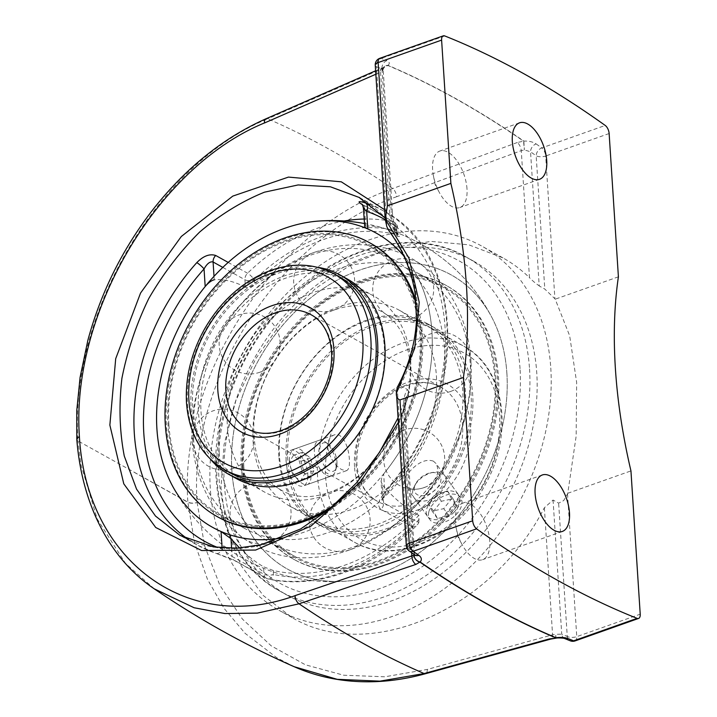 <?xml version="1.0" encoding="UTF-8"?>
<svg xmlns="http://www.w3.org/2000/svg" width="717" height="717" viewBox="0 0 717 717"><rect width="100%" height="100%" fill="white"/><g stroke="black" fill="none" stroke-linecap="round" stroke-linejoin="round"><path stroke-width="0.54" stroke-dasharray="3.58 2.69" d="M375.833 74.236L380.566 72.157A6.829 3.531 -113.6 0 1 382.009 67.99L383.98 66.86A6.829 5.575 45 0 0 382.582 70.822A6.829 5.691 -132.1 0 1 384.213 66.627A6.829 6.829 0 0 0 383.98 66.86A6.829 5.575 45 0 1 387.807 65.462A1347.987 672.645 70.5 0 1 523.553 141.168A6.829 4.876 124.6 0 1 523.822 141.07L524.387 149.907L523.553 141.168L517.307 142.495A6.829 3.02 -110.3 0 1 521.268 150.633L529.478 277.658C521.456 269.888 512.601 263.3 502.922 257.887L468.739 244.802L430.98 241.396L391.536 247.831L352.405 263.793L315.525 288.467L282.767 320.633L255.754 358.679L235.857 400.678L224.062 444.54L220.97 488.062L226.724 529.056L241.046 565.48L263.22 595.486L292.115 617.588C369.174 663.557 491.907 610.113 544.364 507.744L553.058 500.054L558.642 503.164L563.723 500.538L567.523 493.879A208.414 157.122 -60.9 0 0 567.765 493.278L576.154 436.133L576.647 382.412L569.665 335.78L555.209 299.186A208.414 157.122 -60.9 0 0 554.904 298.774L544.795 289.068L539.211 285.958L530.535 151.798A6.829 4.84 125.1 0 1 536.101 143.902C532.973 141.849 528.814 140.908 523.634 141.079M550.781 367.991A208.414 157.122 119.1 0 1 462.743 573.878A208.414 157.122 119.1 0 1 279.012 610.284A208.414 157.122 119.1 0 1 243.296 351.724A208.414 157.122 119.1 0 1 482.039 246.236A208.414 157.122 119.1 0 1 550.781 367.991M539.838 286.244C536.226 283.923 532.668 280.965 529.173 277.354M224.278 483.572A191.26 144.189 119.1 0 1 305.075 294.633A191.26 144.189 119.1 0 1 473.686 261.221A191.26 144.189 119.1 0 1 536.764 372.948A191.26 144.189 119.1 0 1 455.976 561.886A191.26 144.189 119.1 0 1 287.365 595.298A191.26 144.189 119.1 0 1 224.278 483.572M567.765 493.278L630.951 470.908M618.404 276.816L555.218 299.186M467 188.876A29.962 14.949 70.5 0 0 439.817 151.054A29.962 14.949 70.5 0 0 433.453 176.006A29.962 14.949 70.5 0 0 439.163 192.138A29.962 14.949 70.5 0 0 459.812 207.536A29.962 14.949 70.5 0 0 467 188.876M489.774 541.021A29.962 14.949 70.5 0 0 462.59 503.2A29.962 14.949 70.5 0 0 456.227 528.151A29.962 14.949 70.5 0 0 461.936 544.293A29.962 14.949 70.5 0 0 482.586 559.681A29.962 14.949 70.5 0 0 489.774 541.021M517.307 142.495L392.755 188.544C274.584 229.261 178.883 376.237 187.863 502.097L78.019 440.946C68.733 314.709 157.471 163.861 267.71 118.807A1340.772 669.042 -109.5 0 1 392.755 188.544A6.829 3.02 -110.3 0 1 396.725 196.691L521.268 150.633L524.387 149.907L530.535 151.798A1341.166 669.239 70.5 0 1 536.173 155.795A6.829 2.922 176.3 0 0 545.673 156.001L554.904 298.774M294.185 666.72L276.735 657.713L245.071 633.308L224.08 608.374L207.419 579.193L194.486 542.437L187.872 502.294A6.829 2.967 -4.6 0 0 197.076 502.5A6.829 2.868 -2.8 0 1 187.863 502.097A6.829 5.144 119.1 0 0 187.872 502.294L132.923 471.58M385.11 217.995L397.908 234.746L389.842 215.602L380.566 72.157L382.582 70.822L384.213 66.627A6.829 5.691 -132.1 0 1 384.222 66.627A6.829 5.691 -132.1 0 1 388.067 65.364A1347.996 672.645 -109.5 0 1 523.822 141.07M387.987 65.426C390.003 63.49 389.618 61.895 386.813 60.64A6.829 5.404 -67.7 0 0 382.009 68.957A1341.166 669.239 70.5 0 0 376.479 66.735A6.829 5.422 111.7 0 1 381.265 58.4A1347.996 672.645 -109.5 0 1 386.813 60.64M384.59 209.687L389.842 215.602A6.829 2.922 176.3 0 0 392.459 213.083L383.201 69.854L382.009 68.957L391.222 211.542A6.829 2.922 176.3 0 1 392.459 213.074A6.829 2.922 176.3 0 0 392.459 213.074C392.504 220.236 396.68 234.199 397.908 234.755L399.459 236.565L397.621 236.278L390.299 232.191C422.878 275.651 426.767 335.673 400.211 385.522L397.272 387.314M375.609 70.795L382.009 67.998A6.829 3.531 -113.6 0 1 383.756 68.016L387.861 65.399M383.756 68.016L267.71 118.807A6.829 3.531 -113.6 0 0 266.285 118.655M197.112 502.492L204.677 546.04L219.922 585.386L242.418 619.094L271.178 645.82L305.433 664.811L343.739 675.235L384.859 676.785L427.296 669.427L552.574 634.769A6.829 3.271 -105.5 0 1 550.88 639.035M544.364 507.744L552.574 634.769L555.711 634.285L555.8 638.202M564.629 638.515A6.829 5.404 112.3 0 1 561.734 634.213L555.711 634.285L556.051 638.175M154.263 588.836L125.538 563.472L97.216 518.991L80.896 464.437L78.028 440.937A6.829 2.976 175.5 0 1 76.809 439.494M397.218 387.413L407.57 547.385A1341.166 669.239 70.5 0 0 413.198 551.373A6.829 4.84 -54.9 0 0 414.847 554.985M400.211 385.522L407.543 389.618C404.415 393.776 403.223 400.167 403.985 408.798L413.198 551.373L414.48 553.551L414.283 554.591M389.214 231.17L390.299 232.191M407.543 389.618L409.541 392.558C391.84 447.139 354.583 496.809 310.578 524.512C266.5 551.965 217.618 556.222 180.729 535.823L180.182 535.509M359.862 197.749C375.896 206.819 389.089 219.76 399.459 236.565M235.472 560.882L267.307 578.646A6.829 4.374 102.3 0 0 268.095 578.942A6.829 4.374 102.3 0 0 273.473 574.451A6.829 2.922 -3.7 0 1 263.973 574.245L232.138 556.491A6.829 5.153 -60.9 0 0 234.387 560.479A6.829 5.153 -60.9 0 0 235.472 560.882L215.575 553.174A6.829 4.445 108.7 0 0 216.05 553.381A6.829 4.445 108.7 0 0 216.059 553.39A6.829 4.445 108.7 0 0 222.171 549.105A184.43 139.035 119.1 0 1 217.789 547.51M385.262 219.743A184.43 139.035 119.1 0 1 384.787 491.53A6.829 1.291 -138.1 0 1 385.952 493.914A6.829 1.291 -138.1 0 1 384.222 493.466C378.092 500.376 377.008 505.682 380.969 509.384A6.829 5.153 -60.9 0 0 383.595 502.868L418.871 522.541L417.644 524.503C374.516 568.509 316.502 589.983 268.095 578.942A6.829 6.829 0 0 1 266.222 578.234A6.829 5.153 -60.9 0 0 267.307 578.646A191.26 144.189 -60.9 0 0 412.804 527.138L417.644 524.503M506.892 373.36A168.334 126.909 -60.9 0 0 492.032 317.73A168.334 126.909 -60.9 0 0 258.47 360.337A168.334 126.909 -60.9 0 0 345.298 581.2A168.334 126.909 -60.9 0 0 506.892 373.36M231.609 548.326L232.138 556.491L222.171 549.105L222.1 547.949M362.04 204.426L393.05 221.723A6.829 4.374 -77.7 0 1 394.726 230.282A6.829 2.922 176.3 0 0 397.621 227.656A6.829 2.922 176.3 0 0 396.384 226.124L363.385 207.921M344.205 220.997A191.26 144.189 -60.9 0 0 247.562 273.231A6.829 5.153 -60.9 0 0 244.927 279.738A6.829 2.922 176.3 0 0 254.427 279.953A6.829 1.658 45.8 0 0 247.562 273.231L228.221 262.44M222.826 267.414L244.927 279.738L245.411 287.221C248.342 288.064 251.434 286.97 254.687 283.941L254.427 279.953A184.43 139.035 119.1 0 1 394.726 230.282L394.986 234.28L398.069 234.504L396.868 233.608L396.384 226.124A6.829 5.153 -60.9 0 0 394.135 222.127A6.829 5.153 -60.9 0 0 393.05 221.723A191.26 144.189 -60.9 0 0 364.102 219.026M398.069 234.504L397.621 227.656A6.829 6.829 0 0 0 394.135 222.127L362.3 204.372A6.829 5.153 -60.9 0 0 362.291 204.372A6.829 5.153 -60.9 0 1 364.55 208.36L365.697 226.16L364.603 226.742M381.068 481.421L382 476.635L383.649 473.937L384.787 491.53L382.286 500.242L383.595 502.868L382.448 485.077L381.068 481.421L382.286 500.242C381.605 500.502 382.824 498.387 385.952 493.905C468.604 407.113 468.81 253.782 383.658 211.022A191.26 144.189 -60.9 0 0 370.106 204.641M419.131 519.404A184.43 139.035 119.1 0 1 273.473 574.451L273.213 570.463A180.523 136.096 -60.9 0 0 418.871 515.308L418.871 522.541M273.213 570.463L263.489 566.762L263.973 574.245A6.829 5.153 -60.9 0 0 266.222 578.234L234.387 560.479C234.674 560.3 226.052 556.643 216.05 553.381L197.345 545.09A191.26 144.189 -60.9 0 0 215.575 553.174M365.697 226.16A154.953 77.319 -109.5 0 1 384.195 228.32A154.953 77.319 -109.5 0 1 396.868 233.608M394.986 234.28A180.523 136.096 -60.9 0 0 254.687 283.941M245.411 287.221A154.953 77.319 70.5 0 0 214.24 279.782L214.016 276.377M403.985 408.798A6.829 2.922 -3.7 0 1 405.213 410.33A6.829 2.922 -3.7 0 1 405.222 410.339A6.829 2.922 -3.7 0 1 402.595 412.858L406.243 397.299C405.213 400.875 404.863 405.222 405.213 410.339L414.48 553.551L415.062 555.155M406.252 397.281L409.541 392.558M383.649 473.937A168.334 126.909 -60.9 0 0 403.841 256.014A168.334 126.909 119.1 0 1 415.215 421.874A168.334 126.909 119.1 0 1 282.131 537.938M418.871 515.308A154.953 77.319 -109.5 0 1 382.448 485.077M239.729 548.048A154.953 77.319 70.5 0 0 263.489 566.762M287.777 460.117A112.219 84.597 119.1 0 1 335.18 349.251A112.219 84.597 119.1 0 1 434.108 329.65A112.219 84.597 119.1 0 1 453.332 468.864A112.219 84.597 119.1 0 1 324.792 525.669A112.219 84.597 119.1 0 1 287.777 460.117M286.182 460.673A114.173 86.076 119.1 0 1 334.409 347.888A114.173 86.076 119.1 0 1 435.058 327.947A114.173 86.076 119.1 0 1 454.623 469.581A114.173 86.076 119.1 0 1 323.842 527.371A114.173 86.076 119.1 0 1 286.182 460.673M279.433 455.465A112.219 84.597 119.1 0 1 326.835 344.608A112.219 84.597 119.1 0 1 425.764 325.007A112.219 84.597 119.1 0 1 444.997 464.213A112.219 84.597 119.1 0 1 316.448 521.017A112.219 84.597 119.1 0 1 279.433 455.465M242.938 466.794A154.764 116.674 119.1 0 1 424.769 278.743A154.764 116.674 119.1 0 1 440.408 520.578A154.764 116.674 119.1 0 1 242.938 466.794M241.342 467.359A156.718 118.144 119.1 0 1 307.548 312.549A156.718 118.144 119.1 0 1 445.705 285.169A156.718 118.144 119.1 0 1 472.557 479.583A156.718 118.144 119.1 0 1 293.038 558.902A156.718 118.144 119.1 0 1 241.342 467.359M242.463 467.986A156.718 118.144 119.1 0 1 308.668 313.168A156.718 118.144 119.1 0 1 446.825 285.796A156.718 118.144 119.1 0 1 473.677 480.211A156.718 118.144 119.1 0 1 294.158 559.529A156.718 118.144 119.1 0 1 242.463 467.986M278.886 456.604A114.173 86.076 119.1 0 1 327.113 343.819A114.173 86.076 119.1 0 1 427.762 323.878A114.173 86.076 119.1 0 1 447.327 465.512A114.173 86.076 119.1 0 1 316.547 523.302A114.173 86.076 119.1 0 1 278.886 456.604M347.342 281.261A112.219 84.597 -60.9 0 0 218.793 338.065A112.219 84.597 -60.9 0 0 238.026 477.28A112.219 84.597 -60.9 0 0 263.731 485.23A112.219 84.597 -60.9 0 0 374.256 404.522A112.219 84.597 -60.9 0 0 347.342 281.261L339.007 276.61A112.219 84.597 -60.9 0 0 210.457 333.414A112.219 84.597 -60.9 0 0 229.682 472.628L264.403 491.987A112.219 84.597 -60.9 0 0 363.331 472.386A112.219 84.597 -60.9 0 0 410.733 361.529A112.219 84.597 -60.9 0 0 373.718 295.978A112.219 84.597 -60.9 0 0 274.79 315.579A112.219 84.597 -60.9 0 0 227.388 426.436A112.219 84.597 -60.9 0 0 264.403 491.987M317.488 267.28A114.173 86.076 -60.9 0 0 209.176 332.697A114.173 86.076 -60.9 0 0 210.431 459.23M254.49 526.377A154.764 116.674 -60.9 0 0 418.567 317.523A154.764 116.674 -60.9 0 0 210.206 296.82A154.764 116.674 -60.9 0 0 254.49 526.377M328.019 510.271A156.718 118.144 -60.9 0 0 416.003 300.719M370.752 243.377A156.718 118.144 -60.9 0 0 191.242 322.695A156.718 118.144 -60.9 0 0 218.093 517.109M333.871 505.368A156.718 118.144 -60.9 0 0 416.335 304.833M347.252 278.976A114.173 86.076 -60.9 0 0 216.471 336.766A114.173 86.076 -60.9 0 0 236.027 478.4M337.008 463.648A15.048 7.511 -109.5 0 1 336.515 467.215A15.048 7.511 -109.5 0 1 326.396 468.371A15.048 7.511 -109.5 0 1 319.71 449.496A15.048 7.511 -109.5 0 1 328.305 444.02A15.048 7.511 -109.5 0 1 337.008 463.648M336.085 466.444A18.893 9.429 70.5 0 0 325.159 441.806A18.893 9.429 70.5 0 0 318.895 440.372A18.893 9.429 70.5 0 0 316.314 461.318A18.893 9.429 70.5 0 0 331.505 475.98A18.893 9.429 70.5 0 0 335.466 470.926A18.893 9.429 70.5 0 0 336.085 466.444M307.844 476.447A18.893 9.429 70.5 0 0 302.108 457.446A18.893 9.429 70.5 0 0 290.645 450.366A18.893 9.429 70.5 0 0 288.064 471.32A18.893 9.429 70.5 0 0 303.255 485.983A18.893 9.429 70.5 0 0 307.844 476.447M298.693 459.014L302.744 452.113L310.416 457.939L314.037 470.666L309.986 477.567L302.314 471.741L298.693 459.014L289.283 462.348L292.894 475.075L300.566 480.901L304.626 474L301.006 461.273L293.334 455.447L289.283 462.348M293.334 455.447L302.744 452.113M301.006 461.273L310.416 457.939M304.626 474L314.037 470.666M300.566 480.901L309.986 477.567M292.894 475.075L302.314 471.741M414.471 486.995A15.048 9.321 144.2 0 0 424.814 495.456A15.048 9.321 144.2 0 0 440.623 481.681A15.048 9.321 144.2 0 0 430.783 472.79A15.048 9.321 144.2 0 0 415.797 483.59A15.048 9.321 144.2 0 0 414.471 486.995M412.893 490.159A18.893 11.705 -35.8 0 1 414.551 485.893A18.893 11.705 -35.8 0 1 433.364 472.333A18.893 11.705 -35.8 0 1 444.683 475.559A18.893 11.705 -35.8 0 1 436.205 496.101A18.893 11.705 -35.8 0 1 414.032 497.652A18.893 11.705 -35.8 0 1 412.893 490.159M428.757 512.18A18.893 11.705 -35.8 0 1 443.33 496.227A18.893 11.705 -35.8 0 1 460.547 497.571A18.893 11.705 -35.8 0 1 452.068 518.113A18.893 11.705 -35.8 0 1 429.904 519.664A18.893 11.705 -35.8 0 1 428.757 512.18M451.54 498.772L447.713 491.414L436.106 493.914L428.336 503.791L432.163 511.149L443.76 508.649L451.54 498.772L456.828 506.112L449.057 515.989L437.451 518.49L433.624 511.122L441.403 501.255L453.001 498.745L456.828 506.112M453.001 498.745L447.713 491.414M441.403 501.255L436.106 493.914M433.624 511.122L428.336 503.791M437.451 518.49L432.163 511.149M449.057 515.989L443.76 508.649M327.66 447.417C327.606 440.901 329.686 436.778 333.916 435.058C342.305 431.482 348.973 447.121 349.34 459.507C349.797 465.889 348.856 469.608 346.517 470.666L341.884 469.698C334.463 465.297 329.721 457.867 327.66 447.417M433.364 461.13C426.454 458.853 418.997 461.847 410.993 470.119C404.917 476.339 403.035 481.492 405.329 485.57C409.703 490.177 416.837 490.509 426.74 486.574C437.146 479.53 440.229 471.84 435.972 463.487L433.364 461.13M436.402 375.842A112.219 84.597 119.1 0 1 388.999 486.7A112.219 84.597 119.1 0 1 290.071 506.301A112.219 84.597 119.1 0 1 253.056 440.749A112.219 84.597 119.1 0 1 300.459 329.892A112.219 84.597 119.1 0 1 399.387 310.291A112.219 84.597 119.1 0 1 436.402 375.842M289.345 460.986C289.892 473.283 302.207 486.977 307.468 484.486C310.219 483.276 311.402 479.476 311.017 473.077C310.622 460.726 302.386 445.58 294.866 448.878C291.039 450.473 289.193 454.506 289.345 460.986M454.202 512.072C446.234 520.73 431.016 522.003 427.359 516.132C424.831 511.705 426.543 506.319 432.521 499.982C442.837 490.285 451.334 488.304 458.002 494.049C461.183 499.373 459.92 505.386 454.202 512.072M193.527 438.419A153.671 115.849 119.1 0 1 258.434 286.612A153.671 115.849 119.1 0 1 393.911 259.769A153.671 115.849 119.1 0 1 444.594 349.538A153.671 115.849 119.1 0 1 379.687 501.344A153.671 115.849 119.1 0 1 244.21 528.187A153.671 115.849 119.1 0 1 193.527 438.419M168.889 424.679A153.671 115.849 119.1 0 1 233.796 272.872A153.671 115.849 119.1 0 1 369.273 246.03A153.671 115.849 119.1 0 1 395.605 436.671A153.671 115.849 119.1 0 1 219.572 514.447A153.671 115.849 119.1 0 1 168.889 424.679M243.834 466.48A153.671 115.849 119.1 0 1 308.749 314.673A153.671 115.849 119.1 0 1 444.217 287.831A153.671 115.849 119.1 0 1 470.549 478.472A153.671 115.849 119.1 0 1 294.517 556.249A153.671 115.849 119.1 0 1 243.834 466.48M231.851 470.719A168.334 126.909 119.1 0 1 332.338 282.919A168.334 126.909 119.1 0 1 492.122 317.9A168.334 126.909 119.1 0 1 480.13 483.993A168.334 126.909 119.1 0 1 345.011 581.227A168.334 126.909 119.1 0 1 231.851 470.719M219.196 452.741A153.671 115.849 -60.9 0 0 269.879 542.509A153.671 115.849 -60.9 0 0 405.356 515.666A153.671 115.849 -60.9 0 0 470.271 363.86A153.671 115.849 -60.9 0 0 419.579 274.091A153.671 115.849 -60.9 0 0 284.111 300.934A153.671 115.849 -60.9 0 0 219.196 452.741M553.058 500.054L561.734 634.213A1341.166 669.239 70.5 0 0 567.255 636.445L558.642 503.164M567.523 493.879L576.755 636.651A6.829 2.922 -3.7 0 1 567.255 636.445A6.829 5.422 -68.3 0 0 570.311 640.819M575.115 640.908A6.829 3.406 -109.5 0 0 576.755 636.651L640.218 614.191M609.136 133.532L545.673 156.001A6.829 3.406 -109.5 0 0 541.765 147.917L605.229 125.448M396.761 196.682C281.405 236.323 188.15 379.768 197.112 502.321M444.728 35.931L381.265 58.4A6.829 3.406 -109.5 0 0 379.786 58.319M536.101 143.902A1347.996 672.645 -109.5 0 1 541.765 147.917A6.829 4.822 -54.5 0 0 536.173 155.795L544.795 289.068M427.296 669.427A6.829 3.271 -105.5 0 1 425.602 673.684M409.174 550.97A6.829 4.822 125.5 0 1 407.57 547.385A6.829 2.922 -3.7 0 1 406.333 545.852M384.222 493.466A191.26 144.189 -60.9 0 0 435.434 405.168A191.26 144.189 -60.9 0 0 383.658 211.022L359.656 197.632M188.508 539.587A191.26 144.189 -60.9 0 0 197.345 545.09L180.729 535.823M412.804 527.138L380.969 509.384M529.531 368.914A191.26 144.189 119.1 0 1 448.743 557.853A191.26 144.189 119.1 0 1 280.132 591.256A191.26 144.189 119.1 0 1 247.356 353.992A191.26 144.189 119.1 0 1 466.444 257.188A191.26 144.189 119.1 0 1 529.531 368.914M375.251 65.193A6.829 2.922 176.3 0 0 376.479 66.735L386.83 226.697M520.031 368.699A184.43 139.035 -60.9 0 0 284.721 304.608A184.43 139.035 -60.9 0 0 303.354 592.807A184.43 139.035 -60.9 0 0 520.031 368.699M397.684 236.377C393.696 228.176 391.545 219.904 391.222 211.542M398.347 422.447L402.595 412.858L411.639 552.717M333.871 273.751A112.219 84.597 -60.9 0 0 234.943 293.352A112.219 84.597 -60.9 0 0 187.54 404.209A112.219 84.597 -60.9 0 0 224.555 469.76M311.026 314.718A65.31 49.24 119.1 0 1 322.211 395.739A65.31 49.24 119.1 0 1 247.401 428.793L377.456 501.326A65.31 49.24 -60.9 0 0 452.266 468.273A65.31 49.24 -60.9 0 0 441.08 387.252A65.31 49.24 -60.9 0 0 383.505 398.661A65.31 49.24 -60.9 0 0 355.919 463.182A65.31 49.24 -60.9 0 0 377.456 501.326C365.356 494.345 358.527 482.066 356.958 464.473C356.098 444.307 362.569 425.477 376.371 408C384.635 398.078 393.974 390.962 404.379 386.624C418.199 381.229 430.433 381.435 441.08 387.252L311.026 314.718M317.595 476.742A112.219 84.597 119.1 0 1 364.998 365.885A112.219 84.597 119.1 0 1 463.926 346.284A112.219 84.597 119.1 0 1 483.15 485.499A112.219 84.597 119.1 0 1 354.61 542.294A112.219 84.597 119.1 0 1 317.595 476.742M325.608 476.922A106.457 80.259 -60.9 0 0 461.434 513.919A106.457 80.259 -60.9 0 0 450.679 347.566A106.457 80.259 -60.9 0 0 325.608 476.922M354.512 466.686A71.073 53.578 119.1 0 1 438.015 380.324A71.073 53.578 119.1 0 1 445.194 491.387A71.073 53.578 119.1 0 1 354.512 466.686M502.922 257.887L482.039 246.236M292.115 617.588L279.012 610.284M433.453 176.006L435.111 184.493L439.163 192.138M519.529 122.831L439.817 151.054M539.525 179.313L459.812 207.536M456.227 528.151L457.876 536.648L461.936 544.293M542.303 474.977L462.59 503.2M562.298 531.458L482.586 559.681M396.447 393.095L396.492 393.696M473.686 261.221L466.444 257.188C397.881 216.14 291.362 264.725 244.318 356.044C194.89 443.42 210.888 555.263 280.132 591.256L287.365 595.298M385.011 216.175L385.128 217.923M398.052 417.877L406.234 397.272M171.659 484.36A180.559 180.559 0 0 0 345.298 581.2M364.388 223.525A180.559 180.559 0 0 1 492.122 317.891A180.559 180.559 0 0 0 384.195 228.32M349.833 549.831A30.499 30.499 0 0 0 359.459 497.894A30.499 30.499 0 0 0 309.663 515.523A30.499 30.499 0 0 0 349.833 549.831M450.679 391.437A30.499 30.499 0 0 0 460.305 339.508A30.499 30.499 0 0 0 410.518 357.129A30.499 30.499 0 0 0 450.679 391.437M334.319 309.941A30.499 30.499 0 0 0 343.945 258.012A30.499 30.499 0 0 0 294.158 275.642A30.499 30.499 0 0 0 334.319 309.941M233.464 468.335A30.499 30.499 0 0 0 243.099 416.398A30.499 30.499 0 0 0 193.303 434.027A30.499 30.499 0 0 0 233.464 468.335M259.796 372.257A30.499 30.499 0 0 0 269.422 320.329A30.499 30.499 0 0 0 219.635 337.949A30.499 30.499 0 0 0 259.796 372.257M413.386 317.891A30.499 30.499 0 0 0 423.012 265.953A30.499 30.499 0 0 0 373.225 283.582A30.499 30.499 0 0 0 413.386 317.891M424.356 487.515A30.499 30.499 0 0 0 433.982 435.577A30.499 30.499 0 0 0 384.195 453.207A30.499 30.499 0 0 0 424.356 487.515M270.766 541.882A30.499 30.499 0 0 0 280.392 489.953A30.499 30.499 0 0 0 230.596 507.573A30.499 30.499 0 0 0 270.766 541.882M316.448 521.017L324.792 525.669M425.764 325.007L434.108 329.65M293.038 558.902L294.158 559.529M445.705 285.169L446.825 285.796M316.547 523.302L323.842 527.371M427.762 323.878L435.058 327.947M238.026 477.28L229.682 472.628M328.305 444.02L325.159 441.806M336.515 467.215L335.466 470.926M318.895 440.372L290.645 450.366M331.505 475.98L303.255 485.983M415.797 483.59L414.551 485.893M430.783 472.79L433.364 472.333M414.032 497.652L429.904 519.664M444.683 475.559L460.547 497.571M339.007 276.61L373.718 295.978M399.387 310.291L463.926 346.284C504.911 367.66 514.25 433.364 485.31 484.513C457.778 537.974 395.255 566.555 354.61 542.294L290.071 506.301M458.011 494.049L435.972 463.478M427.359 516.141L405.329 485.57M307.476 484.486L346.517 470.666M294.866 448.878L333.916 435.049M410.07 364.657C408.833 348.982 404.8 336.291 397.971 326.611C388.811 313.508 376.228 306.553 360.212 305.738C351.644 305.299 342.359 306.939 332.347 310.667C317.156 316.466 302.888 326.629 289.56 341.158C268.606 365.231 256.704 392.199 253.872 422.053C253.002 457.132 262.323 479.96 281.835 490.527C288.019 494.049 295.108 496.047 303.121 496.514C311.563 497.024 320.723 495.492 330.618 491.925C348.381 485.31 364.657 473.005 379.445 454.981C401.287 426.301 411.495 396.196 410.07 364.657M219.572 514.447L244.21 528.187M369.273 246.03L393.911 259.769M171.695 484.441A180.559 180.559 0 0 0 345.173 581.209M269.879 542.509L294.517 556.249M419.579 274.091L444.217 287.831M470.935 360.723C469.501 338.46 463.63 318.258 453.332 300.136C442.9 282.104 428.847 268.131 411.164 258.21C399.45 251.766 386.902 247.616 373.494 245.77C357.729 243.655 341.803 244.685 325.733 248.853C301.041 255.431 278.429 268.024 257.887 286.63C225.084 317.228 204.309 354.512 195.553 398.5C176.561 481.994 233.67 564.396 312.854 557.396C365.007 554.868 417.411 517.002 446.117 464.715C464.571 431.123 472.844 396.465 470.935 360.723"/><path stroke-width="1.08" d="M396.492 393.696L406.333 545.852A6.829 2.922 -3.7 0 1 409.228 543.226A6.829 3.406 -109.5 0 0 413.135 551.31A6.829 4.822 125.5 0 1 409.174 550.97L414.856 554.985A6.829 4.84 -54.9 0 0 418.8 555.325A1347.996 672.645 -109.5 0 1 413.135 551.31L476.599 528.841A1347.996 672.645 70.5 0 0 637.108 618.359A6.829 3.406 -109.5 0 0 638.578 618.439A6.829 3.406 -109.5 0 0 640.218 614.191L630.951 470.908A365.93 182.593 -109.5 0 1 618.404 276.816L609.136 133.532A6.829 3.406 -109.5 0 0 605.229 125.448A1347.996 672.645 70.5 0 0 444.728 35.931A6.829 3.406 -109.5 0 0 443.249 35.85L379.786 58.319A6.829 6.829 0 0 0 375.251 65.193L385.011 216.175M546.721 160.662A29.962 14.949 -109.5 0 1 539.525 179.313A29.962 14.949 -109.5 0 1 515.433 156.064A29.962 14.949 -109.5 0 1 519.529 122.831A29.962 14.949 -109.5 0 1 546.721 160.662M569.486 512.807A29.962 14.949 -109.5 0 1 562.298 531.458A29.962 14.949 -109.5 0 1 538.207 508.21A29.962 14.949 -109.5 0 1 542.303 474.977A29.962 14.949 -109.5 0 1 569.486 512.807M294.185 666.72L337.223 679.331L379.974 681.15L424.114 673.55L549.41 638.901L555.8 638.202A6.829 6.829 0 0 0 556.051 638.175L555.935 637.727A6.829 5.386 112.9 0 1 555.675 637.807A1347.987 672.645 70.5 0 1 419.92 562.101A6.829 5.548 44.4 0 1 413.906 555.2L295.063 595.639A6.829 3.782 71.4 0 0 299.07 603.777M550.88 639.035A6.829 3.271 -105.5 0 1 550.764 639.071A6.829 3.271 -105.5 0 1 549.41 638.901M555.935 637.727A1347.996 672.645 -109.5 0 1 420.18 562.011A6.829 5.422 -138.2 0 1 413.906 555.2L414.283 554.591M555.747 637.745C560.909 637.144 565.023 637.422 568.088 638.587A6.829 5.404 112.3 0 1 564.727 638.56A6.829 5.404 112.3 0 1 564.709 638.551A6.829 5.404 112.3 0 1 564.629 638.515M425.602 673.684A6.829 3.271 -105.5 0 1 425.486 673.729A6.829 3.271 -105.5 0 1 424.114 673.55A1340.772 669.042 -109.5 0 1 299.07 603.813L257.385 613.107L224.923 613.546L194.128 607.747L154.263 588.845C143.597 581.612 133.873 573.035 125.09 563.123C111.395 547.555 100.452 529.361 92.26 508.532C83.916 487.282 78.762 464.231 76.8 439.396A6.829 2.976 175.5 0 0 76.809 439.494M299.07 603.813L415.86 564.422A6.838 3.782 -108.6 0 1 411.863 556.293L411.639 552.717M295.063 595.675C187.245 635.083 86.434 560.255 79.417 436.787A6.829 2.976 175.5 0 0 76.791 439.36A6.829 2.976 175.5 0 0 76.8 439.396M419.974 562.038L415.86 564.422M418.8 555.325C421.659 557.467 422.098 559.726 420.108 562.101M396.447 393.095L414.749 348.211L419.23 302.314L408.914 258.057L385.208 219.097L387.413 205.851L450.876 183.382A365.93 182.593 -109.5 0 1 463.424 377.474L399.961 399.943C397.182 398.93 395.999 396.367 396.402 392.253L397.272 387.314C408.905 365.634 415.313 343.12 416.496 319.782L415.322 294.929C411.872 271.483 403.124 250.161 389.071 230.964L389.214 231.17M385.208 219.097L386.83 226.697L389.062 230.973M476.599 528.841A6.829 3.406 -109.5 0 1 472.691 520.757L463.424 377.474M180.182 535.509L155.499 516.052L136.553 489.128L124.283 456.075C119.56 431.553 118.762 405.679 121.89 378.451C127.259 351.052 136.221 324.407 148.786 298.514C163.18 273.652 180.137 251.497 199.658 232.048C220.244 214.634 241.844 201.343 264.465 192.183L298.129 184.941L330.403 186.787L359.656 197.632M361.78 204.13A6.829 5.153 -60.9 0 0 361.216 203.969C357.326 201.271 358.733 200.93 365.428 202.938A6.829 4.445 -71.3 0 1 366.674 211.381A184.43 139.035 119.1 0 1 385.262 219.743M217.789 547.51A184.43 139.035 119.1 0 1 204.049 268.947A6.829 1.291 41.9 0 0 196.79 262.637C203.314 255.951 209.624 253.558 215.718 255.476A6.829 5.153 -60.9 0 0 213.092 261.983L222.826 267.414M450.876 183.382L441.609 40.107A6.829 3.406 -109.5 0 1 443.249 35.85M214.24 279.782C211.425 280.49 208.405 282.74 205.187 286.54L204.049 268.947C207.061 263.569 210.072 261.248 213.092 261.983L214.016 276.377M364.55 208.36C362.605 207.267 363.313 208.271 366.674 211.381L367.812 228.974L364.765 227.101L363.385 207.921C362.748 205.465 362.13 204.13 361.529 203.906L362.291 204.372A6.829 5.153 -60.9 0 0 362.21 204.327M231.609 548.326L230.982 538.691L221.033 531.503L222.1 547.949M205.187 286.54A168.334 126.909 -60.9 0 0 171.659 484.36A168.334 126.909 -60.9 0 0 221.033 531.503M282.131 537.938A168.334 126.909 119.1 0 1 171.686 484.414A168.334 126.909 119.1 0 1 156.906 428.918A168.334 126.909 119.1 0 1 318.787 221.051A168.334 126.909 119.1 0 1 403.841 256.014A168.334 126.909 -60.9 0 0 367.812 228.974M230.982 538.691A154.953 77.319 70.5 0 0 239.729 548.048M224.555 469.76L229.682 472.628A112.219 84.597 -60.9 0 0 255.386 480.578A112.219 84.597 -60.9 0 0 365.921 399.871A112.219 84.597 -60.9 0 0 339.007 276.61L333.871 273.751C312.343 262.404 288.808 262.288 263.273 273.419C239.317 284.604 219.904 302.861 205.026 328.198C191.314 352.513 185.129 377.42 186.501 402.918C188.974 433.812 201.656 456.102 224.555 469.76A112.219 84.597 -60.9 0 0 353.096 412.965A112.219 84.597 -60.9 0 0 333.871 273.751M210.431 459.23A114.173 86.076 -60.9 0 0 228.732 474.331A114.173 86.076 -60.9 0 0 254.885 482.424A114.173 86.076 -60.9 0 0 367.337 400.31A114.173 86.076 -60.9 0 0 339.957 274.907A114.173 86.076 -60.9 0 0 317.488 267.28M416.335 304.833A156.718 118.144 -60.9 0 0 369.631 242.749A156.718 118.144 -60.9 0 0 190.122 322.067A156.718 118.144 -60.9 0 0 216.973 516.482L218.093 517.109A156.718 118.144 -60.9 0 0 253.988 528.223A156.718 118.144 -60.9 0 0 328.019 510.271M416.003 300.719A156.718 118.144 -60.9 0 0 370.752 243.377L369.631 242.749M216.973 516.482A156.718 118.144 -60.9 0 0 252.868 527.595A156.718 118.144 -60.9 0 0 333.871 505.368M228.732 474.331L236.027 478.4A114.173 86.076 -60.9 0 0 262.18 486.493A114.173 86.076 -60.9 0 0 374.632 404.379A114.173 86.076 -60.9 0 0 347.252 278.976L339.957 274.907M79.417 436.787C70.616 313.804 157.14 166.882 264.492 122.939A6.829 3.531 -113.6 0 1 265.935 118.78M264.501 122.974L375.833 74.236M564.727 638.56L570.311 640.819A6.829 5.422 -68.3 0 0 573.636 640.828A1347.996 672.645 -109.5 0 1 568.088 638.587M570.311 640.819A6.829 6.829 0 0 0 575.115 640.908A6.829 3.406 -109.5 0 1 573.636 640.828L637.108 618.359M472.691 520.757L409.228 543.226L399.961 399.943M370.106 204.641A191.26 144.189 -60.9 0 0 365.428 202.938M361.216 203.969L362.04 204.426M364.102 219.026A191.26 144.189 -60.9 0 0 344.205 220.997M228.221 262.44L215.718 255.476M196.79 262.637A191.26 144.189 -60.9 0 0 188.508 539.587M387.413 205.851L378.146 62.567A6.829 2.922 176.3 0 0 375.251 65.193M441.609 40.107L378.146 62.567A6.829 3.406 -109.5 0 1 379.786 58.319M384.59 209.687L341.292 181.813L288.458 177.09L232.783 196.108L181.311 236.467L140.559 293.047L115.697 358.697L109.862 425.1L123.79 483.841L155.723 527.497L201.62 550.539L255.664 550.047L311.026 526.072L360.678 481.663L398.347 422.447M188.938 400.695A106.457 80.259 119.1 0 1 314.01 271.34A106.457 80.259 119.1 0 1 324.765 437.693A106.457 80.259 119.1 0 1 188.938 400.695M217.843 390.469A71.073 53.578 -60.9 0 0 308.525 415.17A71.073 53.578 -60.9 0 0 301.346 304.107A71.073 53.578 -60.9 0 0 217.843 390.469M225.855 390.648A65.31 49.24 119.1 0 1 253.451 326.127A65.31 49.24 119.1 0 1 311.026 314.718C329.282 324.138 337.268 352.791 327.382 380.673C321.897 396.277 313.06 409.147 300.862 419.293C291.891 426.516 282.623 430.971 273.052 432.656C263.444 434.242 254.893 432.951 247.401 428.793A65.31 49.24 119.1 0 1 225.855 390.648M154.263 588.854C199.658 619.721 246.567 645.793 294.992 667.07C308.534 672.985 322.784 677.126 337.734 679.492C366.136 683.91 395.39 681.984 425.486 673.72L550.764 639.071L555.8 638.193M564.709 638.551C564.252 637.978 556.831 637.727 556.051 638.166M375.609 70.795L265.944 118.807C223.184 137.843 185.398 168.271 152.587 210.063C122.401 249.157 100.837 292.536 87.886 340.199L80.098 377.303L76.782 410.402L76.8 439.36M638.578 618.439L575.115 640.908M406.333 545.852A6.829 6.829 0 0 0 409.174 550.97M180.209 535.465L213.406 546.892L236.879 548.209L261.338 544.687L300.647 528.949L329.721 508.882L356.412 482.971L379.544 452.257L398.052 417.877M359.737 197.982L385.11 217.995M364.388 223.525A180.559 180.559 0 0 0 318.617 221.069"/></g></svg>
